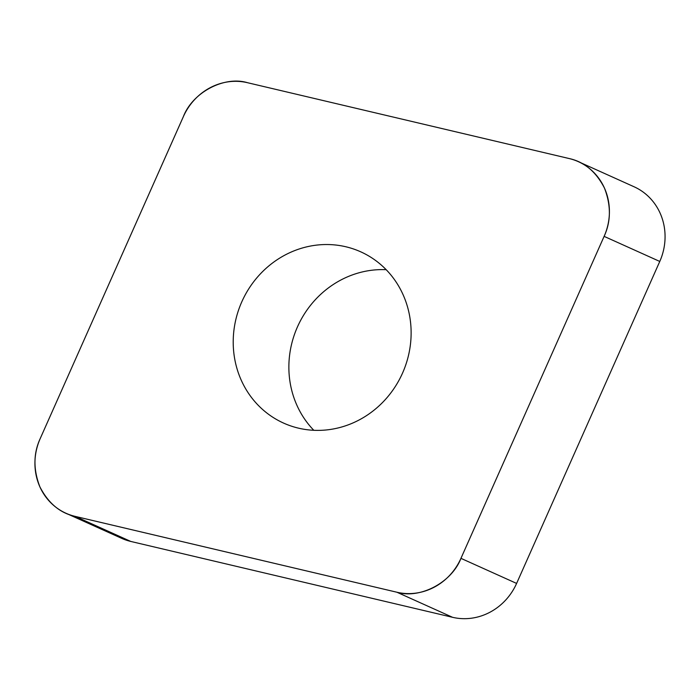 <?xml version="1.0" encoding="UTF-8"?>
<svg xmlns="http://www.w3.org/2000/svg" width="700" height="700" viewBox="0 0 700 700"><rect width="100%" height="100%" fill="white"/><g stroke="black" fill="none" stroke-linecap="round" stroke-linejoin="round"><path stroke-width="1.05" d="M386.181 269.692A93.922 87.92 -65.7 0 0 296.94 405.352A93.922 87.92 -65.7 0 0 313.819 430.308M578.392 161.683L634.051 186.76A57.837 54.136 114.3 0 1 659.776 261.45L516.609 583.424A57.837 54.136 114.3 0 1 452.576 617.312L130.812 541.45A57.837 54.136 114.3 0 1 121.607 538.317L65.949 513.24A57.837 54.136 -65.7 0 0 75.154 516.372L396.918 592.235A57.837 54.136 -65.7 0 0 460.95 558.346L604.117 236.373A57.837 54.136 -65.7 0 0 578.392 161.683A57.837 54.136 -65.7 0 0 569.188 158.55L247.424 82.688A57.837 54.136 -65.7 0 0 183.391 116.576L40.224 438.55A57.837 54.136 -65.7 0 0 65.949 513.24M241.281 380.275A93.922 87.92 -65.7 0 0 283.588 423.089A93.922 87.92 -65.7 0 0 402.325 373.572A93.922 87.92 -65.7 0 0 360.754 251.834A93.922 87.92 -65.7 0 0 259.875 274.418A93.922 87.92 -65.7 0 0 241.281 380.275M396.769 592.2C420.044 599.314 451.832 582.496 461.011 558.197L604.056 236.513C611.012 221.567 611.144 205.415 604.441 188.046C595.971 171.614 584.176 161.779 569.048 158.515L247.572 82.723C224.297 75.609 192.509 92.426 183.33 116.725L40.285 438.41C33.329 453.355 33.197 469.508 39.9 486.876C48.37 503.309 60.165 513.144 75.294 516.407L396.769 592.2M452.576 617.312L396.918 592.235M75.154 516.372L130.812 541.45M659.776 261.45L604.117 236.373M460.95 558.346L516.609 583.424"/></g></svg>
